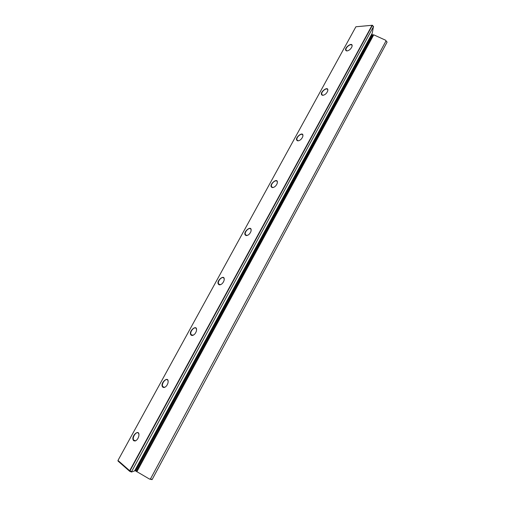 <?xml version="1.0" encoding="UTF-8"?>
<svg xmlns="http://www.w3.org/2000/svg" width="505" height="505" viewBox="0 0 505 505"><rect width="100%" height="100%" fill="white"/><g stroke="black" fill="none" stroke-linecap="round" stroke-linejoin="round"><path stroke-width="0.76" d="M387.07 42.155L152.15 479.523L387.07 42.155L385.549 40.198L373.75 34.826L372.905 34.889L136.211 471.26L134.785 470.565M372.324 25.446L129.974 470.881L131.647 471.537L373.435 26.708L372.229 25.294L355.892 26.771L117.981 460.44L129.678 470.71L372.046 25.319M131.647 471.537L131.527 472.03L129.671 471.304L118.031 461.071L117.981 460.44M152.062 479.643L149.461 479.049L136.211 471.26M131.527 472.03L134.595 470.912L372.254 33.147L373.435 26.708M149.461 479.049L150.484 478.923L385.997 40.937M150.484 478.923L152.087 479.548M347.08 50.923L346.474 50.86C342.22 48.941 353.841 40.274 351.916 46.82C350.786 49.136 349.176 50.506 347.08 50.923M297.862 140.845L297.66 140.813C292.761 138.9 304.629 129.4 302.722 136.773C301.554 139.298 299.932 140.649 297.862 140.845M246.042 235.519C241.087 233.165 252.822 223.355 250.941 231.441C249.855 234.023 248.315 235.399 246.326 235.57L246.042 235.519M191.408 335.339C186.945 332.094 198.181 322.581 196.363 331.16C195.467 333.679 194.09 335.124 192.241 335.497L191.408 335.339M133.718 440.739C129.804 436.642 140.403 427.28 138.768 436.288C138.048 438.788 136.836 440.354 135.132 440.998L133.718 440.739M219.094 284.757C214.379 281.96 225.874 272.315 224.012 280.641C223.021 283.191 221.562 284.599 219.643 284.864L219.094 284.757M162.964 387.31C158.766 383.636 169.699 374.218 167.957 383.024C167.149 385.523 165.855 387.019 164.081 387.524L162.964 387.31M272.29 187.563C267.107 185.657 279.05 175.671 277.169 183.498C275.989 186.124 274.373 187.475 272.321 187.563L272.29 187.563M322.783 95.312L322.373 95.256C317.809 93.324 329.55 84.291 327.631 91.228C326.483 93.64 324.866 95.003 322.783 95.312M355.892 26.771L372.362 25.25L373.599 26.651M135.491 470.843L372.229 34.586L371.756 34.056M372.229 34.586L372.905 34.889M385.549 40.198L387.095 42.142M373.75 34.826L136.83 471.796M129.766 470.906L129.671 471.304M138.932 434.584L138.641 433.561C137.082 430.228 131.824 437.033 133.629 440.051L135.378 440.821L136.382 440.322M168.152 381.553L167.9 380.492C166.48 377.166 161.051 383.484 162.717 386.508L163.285 387.171L164.34 387.367L165.432 386.918M196.571 329.916L196.357 328.831C195.082 325.542 189.482 331.444 191.016 334.449L191.717 335.213L193.655 334.985M224.22 279.612L224.05 278.526C222.907 275.294 217.163 280.849 218.57 283.816L219.391 284.65L221.076 284.454M251.13 230.596L251.004 229.523C249.988 226.36 244.111 231.637 245.392 234.541L246.333 235.418L247.74 235.261M277.34 182.81L277.251 181.768C276.349 178.688 270.352 183.751 271.526 186.585L272.567 187.475L273.691 187.355M302.88 136.217L302.823 135.226C302.028 132.234 295.917 137.133 296.99 139.879L297.944 140.744L298.954 140.687M327.764 90.786L327.732 89.839C327.038 86.942 320.833 91.721 321.805 94.385L322.651 95.205L323.566 95.199M352.029 46.466L352.023 45.583C351.417 42.773 345.117 47.476 346.007 50.052L346.758 50.816L347.573 50.847M135.523 440.859L133.629 440.051M164.529 387.411L162.717 386.508M192.714 335.415L191.016 334.449M220.123 284.814L218.57 283.816M246.8 235.557L245.392 234.541M272.769 187.582L271.526 186.585M298.083 140.851L296.99 139.879M322.758 95.312L321.805 94.385M346.828 50.923L346.007 50.052"/></g></svg>
